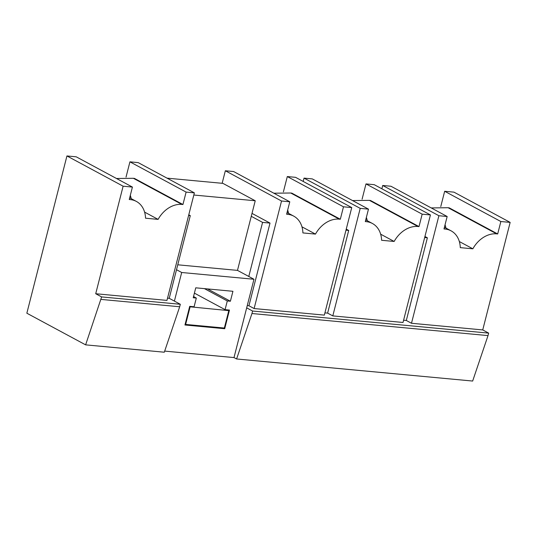 <?xml version="1.0" encoding="UTF-8"?>
<svg xmlns="http://www.w3.org/2000/svg" width="537" height="537" viewBox="0 0 537 537"><rect width="100%" height="100%" fill="white"/><g stroke="black" fill="none" stroke-linecap="round" stroke-linejoin="round"><path stroke-width="0.81" d="M85.625 344.855L26.85 313.212L66.937 155.952L123.121 186.198L95.714 293.732L101.627 296.921L85.625 344.855L164.309 352.212L179.68 306.761L100.99 299.404M236.595 358.971L472.654 381.048L488.019 335.598L251.96 313.521L236.595 358.971L234.004 357.582L164.684 351.097M101.627 296.921L180.311 304.278L179.68 306.761M167.537 298.149L169.222 298.31L180.311 304.278M95.714 293.732L166.96 300.398L194.374 192.864L138.19 162.617L129.927 161.838L186.111 192.092L194.374 192.864M116.482 178.492L133.364 178.291L181.909 204.422L182.942 204.523L186.111 192.092M181.909 204.422A26.179 20.084 118.3 0 0 158.1 219.385L145.534 218.203A26.179 20.084 118.3 0 0 136.351 201.409A26.179 20.084 118.3 0 0 130.276 199.596L129.249 199.502L132.417 187.071L76.227 156.817L66.937 155.952M123.121 186.198L132.417 187.071M133.364 178.291A49.74 9.861 -165.7 0 1 133.491 178.324L134.445 178.412L182.942 204.523M188.608 215.478L190.293 215.632L169.222 298.31M126.027 177.136L129.927 161.838M144.594 212.108L158.1 219.385M188.776 214.82L190.293 215.632M247.255 305.607L248.94 305.761L254.115 308.547L281.529 201.013L225.339 170.766L222.143 183.298M225.339 170.766L233.602 171.538L289.785 201.784L286.617 214.216L287.651 214.317L286.724 213.813M273.857 193.206L290.739 193.005A49.74 9.861 -165.7 0 1 290.866 193.038L291.819 193.132L340.317 219.237L343.485 206.805L287.302 176.559L295.558 177.331L351.742 207.577L324.335 315.118L254.115 308.547M176.512 269.715L181.687 272.501L253.967 279.26L246.678 307.855L252.598 311.037L488.657 333.115L488.019 335.598M252.598 311.037L251.96 313.521M324.905 312.87L327.624 313.118L332.799 315.904L403.019 322.475L430.432 214.934L374.249 184.688L365.986 183.916L422.169 214.162L430.432 214.934M403.596 320.227L406.314 320.482L411.49 323.267L482.736 329.926L488.657 333.115M167.041 178.15L222.922 183.372L255.229 200.764L251.269 216.304L262.58 222.392L270.01 223.09L248.94 305.761M262.58 222.392L248.792 276.474L253.967 279.26M252.007 213.397L270.01 223.09M290.739 193.005L339.283 219.143A26.179 20.084 118.3 0 0 315.474 234.098L302.902 232.924A26.179 20.084 118.3 0 0 293.726 216.129A26.179 20.084 118.3 0 0 287.651 214.317M315.474 234.098L301.962 226.829M339.283 219.143L340.317 219.237M283.402 191.857L287.302 176.559M281.529 201.013L289.785 201.784M343.485 206.805L351.742 207.577M345.982 230.192L348.701 230.447L327.624 313.118M332.799 315.904L360.213 208.369L304.029 178.123L303.183 181.432M304.029 178.123L312.286 178.895L368.476 209.141L365.308 221.573L366.335 221.674L365.408 221.17M346.251 229.131L348.701 230.447M352.541 200.563L369.422 200.361A49.74 9.861 -165.7 0 1 369.55 200.402L370.503 200.489L419.001 226.594L422.169 214.162M369.422 200.361L417.967 226.5A26.179 20.084 118.3 0 0 394.158 241.455L381.592 240.281A26.179 20.084 118.3 0 0 372.409 223.486A26.179 20.084 118.3 0 0 366.335 221.674M394.158 241.455L380.652 234.186M417.967 226.5L419.001 226.594M362.086 199.214L365.986 183.916M360.213 208.369L368.476 209.141M424.666 237.555L427.385 237.804L406.314 320.482M411.49 323.267L438.897 215.726L382.713 185.48L381.867 188.796M382.713 185.48L390.976 186.252L447.16 216.498L443.992 228.937L445.025 229.03A26.179 20.084 -61.7 0 1 451.093 230.843A26.179 20.084 -61.7 0 1 460.276 247.638L472.849 248.812L459.336 241.543M424.935 236.488L427.385 237.804M246.678 307.855L234.004 357.582M181.687 272.501L174.397 301.096M232.93 291.296L195.757 287.819L193.219 297.76L196.314 298.055L194.099 306.755L189.709 306.345L184.956 324.992L224.714 328.711L229.467 310.064L225.077 309.654L227.299 300.948L230.393 301.237L232.93 291.296M177.76 264.801L237.482 270.386L248.792 276.474M230.393 301.237L207.504 288.913M227.299 300.948L204.409 288.624M225.077 309.654L194.401 293.135M224.714 328.711L223.285 327.939M196.314 298.055L193.528 296.552M251.269 216.304L237.482 270.386M193.823 195.025L255.229 200.764M431.224 207.926L448.106 207.725A49.74 9.861 14.3 0 1 448.241 207.759L449.194 207.846L497.685 233.957L500.853 221.526L444.67 191.273L453.966 192.145L510.15 222.392L482.736 329.926M440.77 206.57L444.67 191.273M472.849 248.812A26.179 20.084 -61.7 0 1 496.658 233.857L497.685 233.957M500.853 221.526L510.15 222.392M438.897 215.726L447.16 216.498M288.564 213.35A19.634 11.975 -84.7 0 0 287.671 210.081M367.254 220.707A19.634 11.975 -84.7 0 0 366.362 217.438M445.938 228.071A19.634 11.975 -84.7 0 0 445.045 224.795M190.064 307.016L185.634 324.422L224.352 328.04L228.789 310.634L189.601 306.761M228.789 310.634L227.359 309.862M193.642 296.102A13.177 2.611 -165.7 0 1 193.897 296.746M185.634 324.422L185.164 324.167M131.196 198.636A19.634 11.975 -84.7 0 0 130.303 195.361M129.35 199.099L130.276 199.596M445.025 229.03L444.092 228.527M496.658 233.857L448.106 207.725M129.672 197.817L136.351 201.409M287.047 212.531L293.726 216.129M365.731 219.895L372.409 223.486M451.093 230.843L444.421 227.252"/></g></svg>
